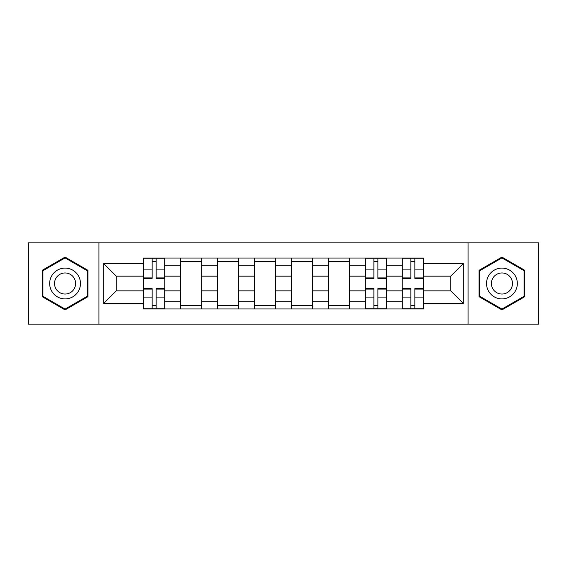 <?xml version="1.0" encoding="UTF-8"?>
<svg xmlns="http://www.w3.org/2000/svg" width="567" height="567" viewBox="0 0 567 567"><rect width="100%" height="100%" fill="white"/><g stroke="black" fill="none" stroke-linecap="round" stroke-linejoin="round"><path stroke-width="0.85" d="M468.051 324.133L538.65 324.133L538.65 242.867L28.35 242.867L28.35 324.133L468.051 324.133L468.051 242.867M180.448 308.965L180.448 265.257L164.806 265.257L164.806 308.965M164.806 265.257L164.806 258.035M180.448 265.257L180.448 258.035M201.767 258.035L201.767 308.965M217.402 308.965L217.402 258.035M238.721 258.035L238.721 308.965M254.363 308.965L254.363 258.035M275.682 258.035L275.682 308.965M291.318 308.965L291.318 258.035M312.637 258.035L312.637 308.965M328.279 308.965L328.279 258.035M349.598 258.035L349.598 308.965M365.233 308.965L365.233 258.035M386.552 258.035L386.552 308.965M402.194 308.965L402.194 258.035M402.194 290.843L386.552 290.843M365.233 290.843L349.598 290.843M328.279 290.843L312.637 290.843M291.318 290.843L275.682 290.843M254.363 290.843L238.721 290.843M217.402 290.843L201.767 290.843M180.448 290.843L164.806 290.843M402.194 276.157L386.552 276.157M365.233 276.157L349.598 276.157M328.279 276.157L312.637 276.157M291.318 276.157L275.682 276.157M254.363 276.157L238.721 276.157M217.402 276.157L201.767 276.157M180.448 276.157L164.806 276.157M116.242 290.843L143.486 290.843L143.486 276.157L116.242 276.157L116.242 290.843L103.69 303.402L103.69 263.598L143.486 263.598L143.486 276.157M423.514 276.157L423.514 290.843L450.758 290.843L450.758 276.157L423.514 276.157L423.514 258.035L143.486 258.035L143.486 263.598M423.514 263.598L463.31 263.598L463.31 303.402L423.514 303.402L423.514 290.843M143.486 290.843L143.486 308.965L423.514 308.965L423.514 303.402M143.486 303.402L103.69 303.402M98.949 324.133L98.949 242.867M87.935 270.303L65.07 257.099L42.206 270.303L42.206 296.697L65.07 309.901L87.935 296.697L87.935 270.303M524.794 270.303L501.93 257.099L479.065 270.303L479.065 296.697L501.93 309.901L524.794 296.697L524.794 270.303M156.159 305.415L152.133 305.415M152.133 261.585L156.159 261.585M201.767 305.415L180.448 305.415M180.448 261.585L201.767 261.585M238.721 305.415L217.402 305.415M217.402 261.585L238.721 261.585M275.682 305.415L254.363 305.415M254.363 261.585L275.682 261.585M312.637 305.415L291.318 305.415M291.318 261.585L312.637 261.585M349.598 305.415L328.279 305.415M328.279 261.585L349.598 261.585M377.906 305.415L373.88 305.415M373.88 261.585L377.906 261.585M414.867 305.415L410.841 305.415M410.841 261.585L414.867 261.585M103.69 263.598L116.242 276.157M450.758 290.843L463.31 303.402M450.758 276.157L463.31 263.598M156.159 278.404L156.159 258.268L164.692 258.268L164.692 278.404L156.159 278.404M152.133 261.352L156.159 261.352M152.133 258.268L143.607 258.268L143.607 278.404L152.133 278.404L152.133 258.268L156.159 258.268M152.133 288.596L152.133 308.732L143.607 308.732L143.607 288.596L152.133 288.596M156.159 305.648L152.133 305.648M156.159 308.732L164.692 308.732L164.692 288.596L156.159 288.596L156.159 308.732L152.133 308.732M51.732 291.197A15.401 15.401 0 0 0 72.767 296.839A15.401 15.401 0 0 0 78.409 275.803A15.401 15.401 0 0 0 57.373 270.161A15.401 15.401 0 0 0 51.732 291.197M55.942 288.773A10.539 10.539 0 0 0 70.343 292.629A10.539 10.539 0 0 0 74.199 278.227A10.539 10.539 0 0 0 59.797 274.371A10.539 10.539 0 0 0 55.942 288.773M65.07 257.921L87.219 270.714L87.219 296.286L65.07 309.079L42.922 296.286L42.922 270.714L65.07 257.921M488.591 291.197A15.401 15.401 0 0 0 509.627 296.839A15.401 15.401 0 0 0 515.268 275.803A15.401 15.401 0 0 0 494.233 270.161A15.401 15.401 0 0 0 488.591 291.197M492.801 288.773A10.539 10.539 0 0 0 507.203 292.629A10.539 10.539 0 0 0 511.058 278.227A10.539 10.539 0 0 0 496.657 274.371A10.539 10.539 0 0 0 492.801 288.773M501.93 257.921L524.078 270.714L524.078 296.286L501.93 309.079L479.781 296.286L479.781 270.714L501.93 257.921M377.906 278.404L377.906 258.268L386.439 258.268L386.439 278.404L377.906 278.404M373.88 261.352L377.906 261.352M373.88 258.268L365.354 258.268L365.354 278.404L373.88 278.404L373.88 258.268L377.906 258.268M373.88 288.596L373.88 308.732L365.354 308.732L365.354 288.596L373.88 288.596M377.906 305.648L373.88 305.648M377.906 308.732L386.439 308.732L386.439 288.596L377.906 288.596L377.906 308.732L373.88 308.732M414.867 278.404L414.867 258.268L423.393 258.268L423.393 278.404L414.867 278.404M410.841 261.352L414.867 261.352M410.841 258.268L402.308 258.268L402.308 278.404L410.841 278.404L410.841 258.268L414.867 258.268M410.841 288.596L410.841 308.732L402.308 308.732L402.308 288.596L410.841 288.596M414.867 305.648L410.841 305.648M414.867 308.732L423.393 308.732L423.393 288.596L414.867 288.596L414.867 308.732L410.841 308.732M365.233 265.257L349.598 265.257M328.279 265.257L312.637 265.257M291.318 265.257L275.682 265.257M254.363 265.257L238.721 265.257M217.402 265.257L201.767 265.257M402.194 265.257L386.552 265.257M365.233 301.743L349.598 301.743M328.279 301.743L312.637 301.743M291.318 301.743L275.682 301.743M254.363 301.743L238.721 301.743M217.402 301.743L201.767 301.743M180.448 301.743L164.806 301.743M402.194 301.743L386.552 301.743M156.159 277.908L164.692 277.908M156.159 269.906L164.692 269.906M143.607 277.908L152.133 277.908M143.607 269.906L152.133 269.906M152.133 289.092L143.607 289.092M152.133 297.094L143.607 297.094M164.692 289.092L156.159 289.092M164.692 297.094L156.159 297.094M377.906 277.908L386.439 277.908M377.906 269.906L386.439 269.906M365.354 277.908L373.88 277.908M365.354 269.906L373.88 269.906M373.88 289.092L365.354 289.092M373.88 297.094L365.354 297.094M386.439 289.092L377.906 289.092M386.439 297.094L377.906 297.094M414.867 277.908L423.393 277.908M414.867 269.906L423.393 269.906M402.308 277.908L410.841 277.908M402.308 269.906L410.841 269.906M410.841 289.092L402.308 289.092M410.841 297.094L402.308 297.094M423.393 289.092L414.867 289.092M423.393 297.094L414.867 297.094"/></g></svg>
